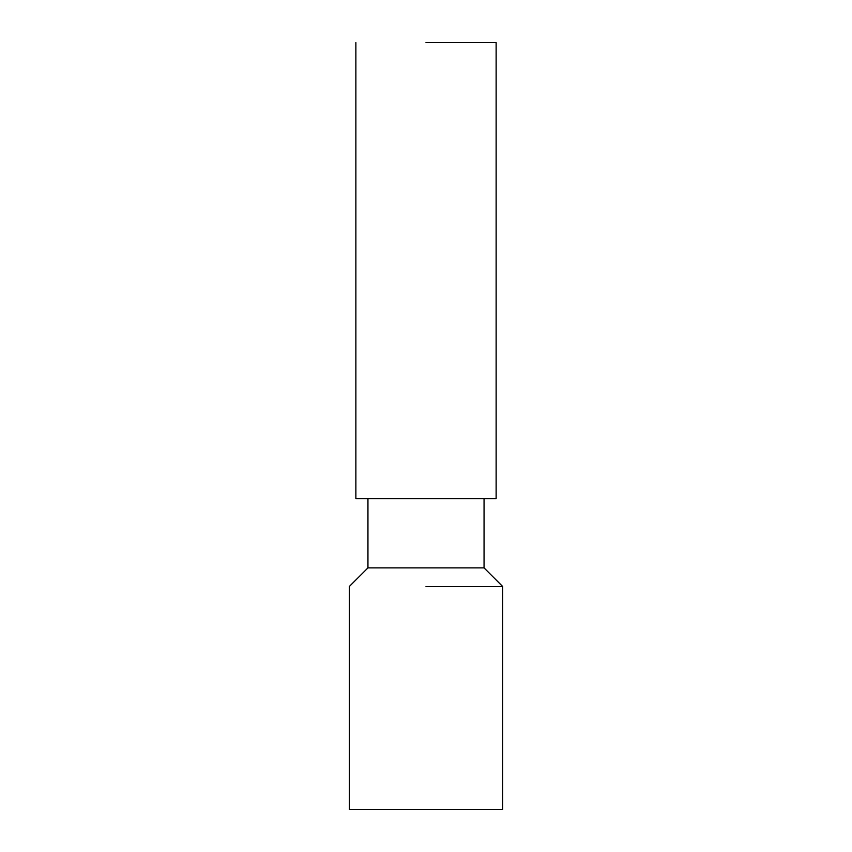 <?xml version="1.0" encoding="UTF-8"?>
<svg xmlns="http://www.w3.org/2000/svg" width="852" height="852" viewBox="0 0 852 852"><rect width="100%" height="100%" fill="white"/><g stroke="black" fill="none" stroke-linecap="round" stroke-linejoin="round"><path stroke-width="1.28" d="M502.637 586.464L502.637 809.4L349.363 809.4L349.363 586.464L367.947 567.89L484.053 567.89L502.637 586.464L426 586.464M496.13 42.6L496.13 498.686L355.87 498.686L355.87 42.6M426 42.6L496.13 42.6L426 42.6M484.053 498.686L484.053 567.89M367.947 498.686L367.947 567.89"/></g></svg>
